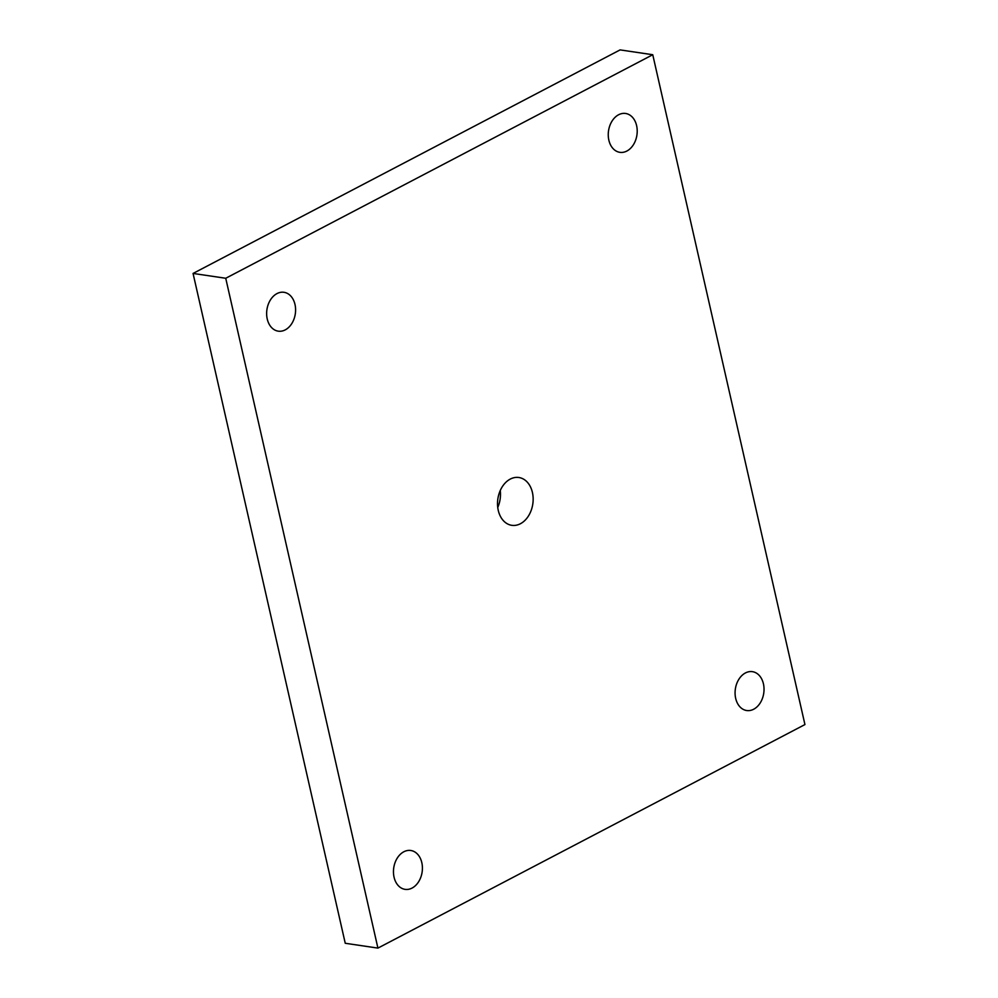 <?xml version="1.0" encoding="UTF-8"?>
<svg xmlns="http://www.w3.org/2000/svg" width="998" height="998" viewBox="0 0 998 998"><rect width="100%" height="100%" fill="white"/><g stroke="black" fill="none" stroke-linecap="round" stroke-linejoin="round"><path stroke-width="1.5" d="M763.433 683.83A19.636 14.346 -81.6 0 1 746.679 710.526A19.636 14.346 -81.6 0 1 735.676 698.363A19.636 14.346 -81.6 0 1 752.43 671.666A19.636 14.346 -81.6 0 1 763.433 683.83M377.918 948.1L345.246 943.272L193.063 273.44L620.082 49.9L652.754 54.728L804.937 724.56L377.918 948.1L225.735 278.267L652.754 54.728M497.752 507.458A24.177 17.652 98.4 0 0 500.248 490.542M394.06 877.192A19.636 14.346 -81.6 0 1 410.814 850.496A19.636 14.346 -81.6 0 1 421.817 862.659A19.636 14.346 -81.6 0 1 405.063 889.355A19.636 14.346 -81.6 0 1 394.06 877.192M267.239 318.998A19.636 14.346 -81.6 0 1 283.993 292.302A19.636 14.346 -81.6 0 1 294.996 304.465A19.636 14.346 -81.6 0 1 278.242 331.161A19.636 14.346 -81.6 0 1 267.239 318.998M608.855 140.169A19.636 14.346 -81.6 0 1 625.609 113.473A19.636 14.346 -81.6 0 1 636.612 125.636A19.636 14.346 -81.6 0 1 619.858 152.332A19.636 14.346 -81.6 0 1 608.855 140.169M498.251 510.352A24.177 17.652 -81.6 0 1 518.873 477.506A24.177 17.652 -81.6 0 1 532.421 492.476A24.177 17.652 -81.6 0 1 511.799 525.322A24.177 17.652 -81.6 0 1 498.251 510.352M193.063 273.44L225.735 278.267"/></g></svg>

